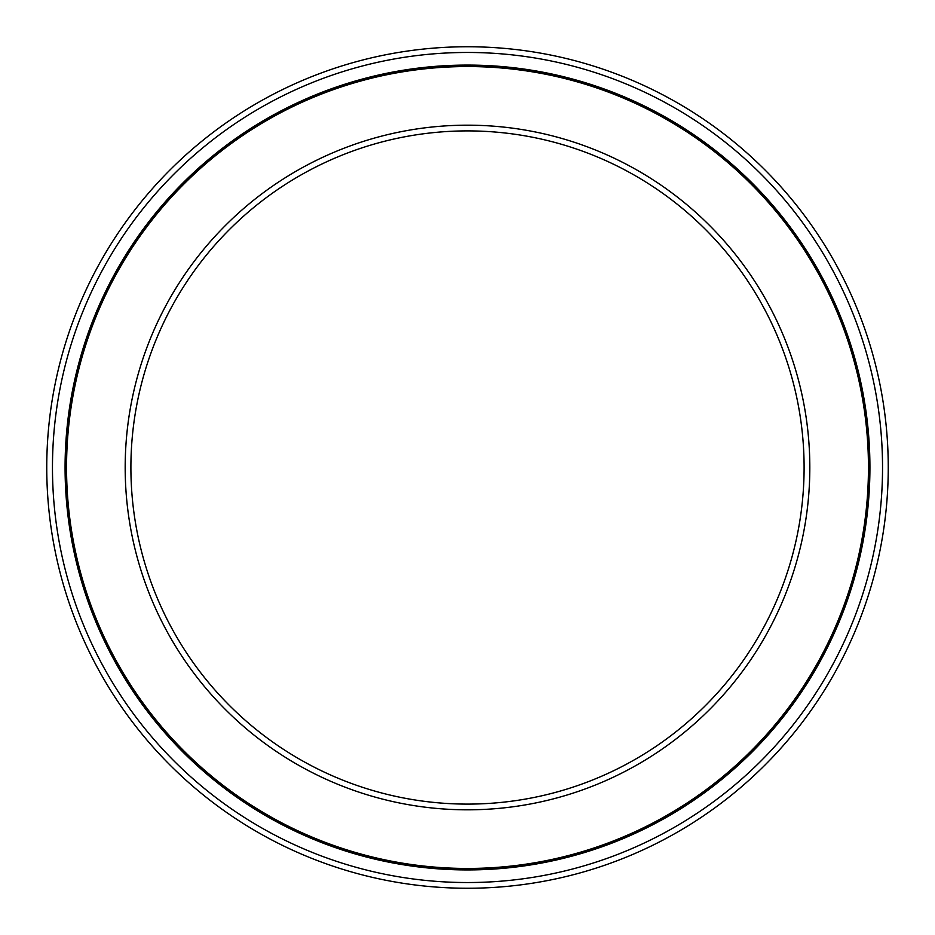 <?xml version="1.0" encoding="UTF-8"?>
<svg xmlns="http://www.w3.org/2000/svg" width="935" height="935" viewBox="0 0 935 935"><rect width="100%" height="100%" fill="white"/><g stroke="black" fill="none" stroke-linecap="round" stroke-linejoin="round"><path stroke-width="1.4" d="M467.5 66.549A400.951 400.951 0 0 1 868.451 467.5A400.951 400.951 0 0 1 467.5 868.451A400.951 400.951 0 0 1 66.549 467.5A400.951 400.951 0 0 1 467.5 66.549M467.5 125.185A342.315 342.315 0 0 1 809.815 467.5A342.315 342.315 0 0 1 467.5 809.815A342.315 342.315 0 0 1 125.185 467.5A342.315 342.315 0 0 1 467.5 125.185M467.5 130.9A336.6 336.6 0 0 1 804.1 467.5A336.6 336.6 0 0 1 467.5 804.1A336.6 336.6 0 0 1 130.9 467.5A336.6 336.6 0 0 1 467.5 130.9M467.5 46.75A420.75 420.75 0 0 1 888.25 467.5A420.75 420.75 0 0 1 467.5 888.25A420.75 420.75 0 0 1 46.75 467.5A420.75 420.75 0 0 1 467.5 46.75M467.5 52.465A415.035 415.035 0 0 0 52.465 467.5A415.035 415.035 0 0 0 467.5 882.535A415.035 415.035 0 0 0 882.535 467.5A415.035 415.035 0 0 0 467.5 52.465M467.5 65.076A402.424 402.424 0 0 1 869.924 467.5A402.424 402.424 0 0 1 467.5 869.924A402.424 402.424 0 0 1 65.076 467.5A402.424 402.424 0 0 1 467.5 65.076M467.5 66.385A401.115 401.115 0 0 0 66.385 467.5A401.115 401.115 0 0 0 467.5 868.615A401.115 401.115 0 0 0 868.615 467.5A401.115 401.115 0 0 0 467.5 66.385"/></g></svg>

